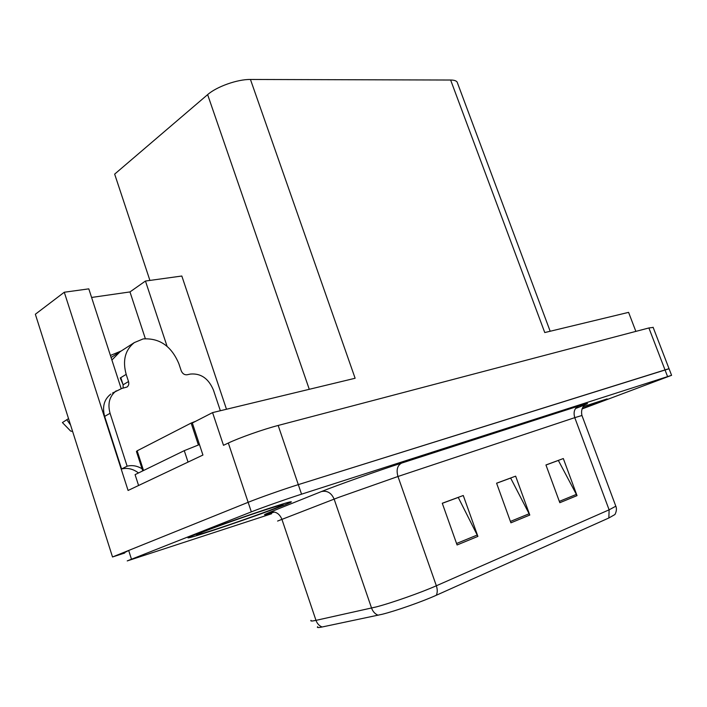 <?xml version="1.0" encoding="UTF-8"?>
<svg xmlns="http://www.w3.org/2000/svg" width="707" height="707" viewBox="0 0 707 707"><rect width="100%" height="100%" fill="white"/><g stroke="black" fill="none" stroke-linecap="round" stroke-linejoin="round"><path stroke-width="1.06" d="M110.416 355.453L121.25 350.964M149.911 280.423L114.658 174.125L207.628 94.632C216.669 86.625 237.534 79.228 250.446 79.467L355.126 378.254L212.577 412.605L192.331 422.998L202.936 455.043L128.082 490.464L64.284 292.238L88.799 288.854L121.171 388.585M250.446 79.467L450.633 80.024L544.761 332.555L628.585 312.361L635.858 331.389M653.162 327.429L648.893 327.96L278.169 425.455C263.464 429.255 239.09 437.854 228.326 443.033L223.492 445.313L212.577 412.605M653.091 327.244L669.061 368.745L298.31 484.631C283.754 489.164 259.213 497.816 248.139 502.315L112.519 556.975L35.35 314.244L64.284 292.238M112.519 556.975L124.706 553.033M450.633 80.024C454.009 80.05 456.165 80.722 457.12 82.021L457.553 83.196M167.073 346.306L145.456 281.041L181.823 276.022L226.487 409.247M145.456 281.041L129.973 291.929L145.342 338.644M91.592 297.453L129.973 291.929M196.961 533.812C189.405 536.781 186.604 538.124 188.548 537.841C194.284 537.17 255.545 516.304 280.485 506.592C289.198 503.216 292.671 501.625 290.922 501.793C287.563 501.643 221.035 524.267 196.961 533.812M582.161 408.655L607.127 398.898L583.328 406.605L606.712 399.048L582.17 408.646M608.86 517.984L609.116 509.827L615.824 506.203C615.753 506.018 617.662 509.376 614.94 514.519L608.86 517.984L436.334 595.241C422.415 601.551 395.885 610.883 382.213 614.277L322.1 626.994C318.194 627.798 316.709 627.701 317.637 626.702M582.047 408.955L671.588 375.32L669.025 368.665L298.31 484.631C283.754 489.164 259.213 497.816 248.139 502.315L128.683 550.461L124.573 552.618M545.963 465.02L558.353 460.443L577.027 495.625L563.32 458.551L545.945 464.967L559.82 502.704L577.027 495.625M442.299 503.313L458.251 497.419L477.897 536.401L463.271 495.501L442.273 503.251L457.084 544.964L477.897 536.401M496.606 483.252L510.64 478.065L529.79 515.058L515.642 476.156L496.588 483.199L510.914 522.818L529.79 515.058M671.588 375.32L301.553 494.175C287.024 498.824 262.456 507.476 251.338 511.868L127.216 560.916L271.594 513.759M220.354 410.732L213.443 390.078C208.547 378.484 200.868 373.146 190.404 374.065L187.046 374.772C184.394 375.01 182.441 373.65 181.195 370.707L178.898 363.805C171.527 346.2 159.605 337.911 143.141 338.927L134.312 342.595C125.112 349.974 122.399 360.57 126.182 374.365L128.515 381.541C129.169 383.91 128.674 385.739 127.021 387.038L121.949 388.399L112.528 393.048M117.848 353.2L111.087 357.521M111.9 360.022L120.075 351.715M122.921 384.246L120.243 377.98L120.853 377.856M126.182 374.365L120.243 377.98M68.526 418.606L62.41 422.565L70.629 431.076L72.6 431.429M138.501 472.965C133.155 468.909 127.507 467.574 121.577 468.971L104.654 416.405C102.073 406.755 104.132 399.305 110.84 394.055M123.151 388.152L123.098 384.785L128.515 381.541M120.782 377.653L123.098 384.785M121.577 468.971L127.127 466.187L110.062 413.295C107.455 403.582 109.514 396.097 116.231 390.83M127.127 466.187C132.209 464.95 137.185 465.816 142.045 468.768M139.323 485.143L192.348 460.054M199.471 444.57L184.271 450.651L135.081 474.636L138.545 485.364M197.43 533.661C221.247 524.214 287.051 501.837 290.4 501.979C292.132 501.811 288.686 503.393 280.078 506.725C255.395 516.331 194.752 536.993 189.096 537.656C187.161 537.93 189.944 536.604 197.43 533.661M142.743 470.897L136.442 451.481L137.149 450.819L191.137 423.069L195.759 421.239M228.326 443.033L251.338 511.868M278.169 425.455L301.553 494.175M648.893 327.96L667.541 376.486M207.628 94.632L309.277 389.301M274.431 512.045C262.907 515.65 261.387 515.712 269.888 512.239L321.429 491.559C336.444 485.47 379.376 470.226 401.576 463.112L578.653 406.012C574.473 408.195 573.183 412.075 574.773 417.651L397.961 476.491L338.432 497.463L277.586 521.059M578.653 406.012C591.441 401.974 590.389 402.813 575.498 408.54M581.949 415.495L574.773 417.651L609.116 509.827L436.352 585.776C437.536 589.364 437.536 592.519 436.334 595.241M311.009 620.322C310.24 621.232 311.902 621.25 315.985 620.357L376.106 606.959C391.236 603.071 420.859 592.66 436.352 585.776L397.961 476.491C396.15 469.925 397.352 465.462 401.576 463.112M378.104 615.24C375.046 613.985 372.863 611.599 371.564 608.064L334.128 499.098C331.389 492.876 327.164 490.366 321.429 491.559M269.888 512.239C275.35 511.073 279.336 513.379 281.854 519.15L315.985 620.357C317.178 623.636 319.211 625.845 322.1 626.994M584.079 405.579C584.883 405.049 580.332 408.036 581.923 415.416L615.691 505.858M131.378 558.892L128.683 550.461M529.207 513.724L510.41 521.43M477.287 535.005L456.563 543.497M576.452 494.361L559.334 501.378M66.758 419.684L70.559 424.995M184.271 450.651L188 461.963M104.654 416.405L110.062 413.295M203.872 531.558C217.323 526.282 247.618 515.606 266.495 509.491C285.681 503.384 288.288 503.084 274.325 508.598C260.53 513.927 233.496 523.454 214.919 529.525C194.999 535.959 191.314 536.631 203.872 531.558M191.137 423.069L198.384 444.959M137.149 450.819L143.53 470.517M583.178 406.817C605.068 399.437 606.597 399.314 587.764 406.454L582.241 408.487M457.12 82.021L550.179 331.256M134.312 342.595L118.414 352.784"/></g></svg>
